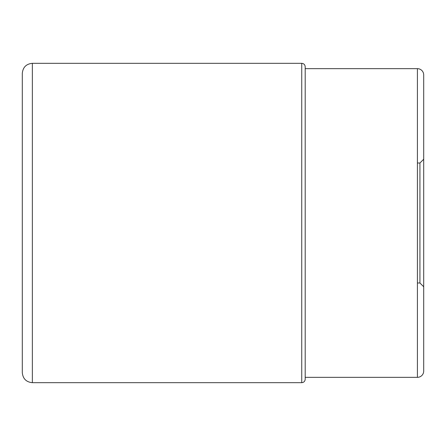 <?xml version="1.0" encoding="UTF-8"?>
<svg xmlns="http://www.w3.org/2000/svg" width="446" height="446" viewBox="0 0 446 446"><rect width="100%" height="100%" fill="white"/><g stroke="black" fill="none" stroke-linecap="round" stroke-linejoin="round"><path stroke-width="0.67" d="M22.3 73.378L22.3 223L22.3 73.378C22.897 67.268 26.247 63.917 32.357 63.321L32.357 382.679C26.247 382.083 22.897 378.732 22.3 372.622L22.3 223L22.3 372.622M417.411 163.007L419.926 163.007L419.926 282.993L423.7 286.761L423.7 371.05L423.7 74.95A6.289 6.289 0 0 0 417.411 68.662L305.198 68.662L305.198 66.777L305.198 379.223C304.992 381.324 303.837 382.473 301.741 382.679L32.357 382.679M423.7 286.761L423.7 74.95M417.411 68.662L417.411 377.338A6.289 6.289 0 0 0 423.7 371.05M305.198 377.338L417.411 377.338M32.357 63.321L301.741 63.321L301.741 382.679M301.741 63.321C303.837 63.527 304.992 64.676 305.198 66.777M419.926 282.993L417.411 282.993M419.926 163.007L423.7 159.239"/></g></svg>
